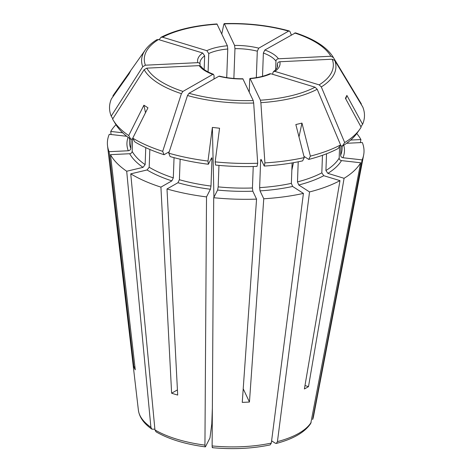 <?xml version="1.0" encoding="UTF-8"?>
<svg xmlns="http://www.w3.org/2000/svg" width="472" height="472" viewBox="0 0 472 472"><rect width="100%" height="100%" fill="white"/><g stroke="black" fill="none" stroke-linecap="round" stroke-linejoin="round"><path stroke-width="0.71" d="M112.808 118.785L111.215 116.13A127.552 51.69 -177.9 0 1 111.404 98.884L129.098 73.797L130.561 70.93L112.867 96.017L113.109 96.465M111.079 134.514L110.737 131.44L122.69 132.791M134.915 366.791L133.865 366.844A95.055 38.521 2.1 0 0 135.263 369.806L110.477 154.651L129.682 153.73C131.145 153.524 131.971 152.745 132.166 151.376L132.626 138.827M169.236 151.748L164.038 154.716L162.692 151.335A127.552 51.69 -177.9 0 1 132.756 138.16L147.96 107.805L143.913 105.203L128.708 135.558A127.552 51.69 -177.9 0 1 113.298 120.289A127.552 51.69 -177.9 0 1 112.613 119.091L144.143 69.673L146.792 68.151L199.184 65.626L201.149 66.522C202.966 69.248 207.072 71.838 213.462 74.293M150.904 427.302A87.768 35.565 -177.9 0 1 138.396 410.227C139.376 417.242 143.871 423.549 151.89 429.154L150.904 427.302L126.702 171.242L143.016 167.365L145.14 164.645A106.383 43.111 -177.9 0 1 132.166 151.376M174.05 157.66L173.307 177.861L171.861 180.876L160.917 187.124L171.619 393.211A95.055 38.521 2.1 0 0 177.696 395.064L166.994 188.971A128.396 52.032 -177.9 0 0 206.518 196.907L204.936 445.125C204.96 446.736 205.167 447.226 205.556 446.583L209.957 437.951L211.78 424.009L212.365 408.038M160.917 187.124A128.396 52.032 -177.9 0 1 130.75 173.849L154.952 429.909L156.079 431.845C168.722 439.149 185.118 444.158 205.267 446.878L205.556 446.583M128.708 135.558L130.785 139.264A124.873 50.604 -177.9 0 1 115.74 124.342L113.298 120.289M111.215 116.13L142.745 66.711A97.226 39.4 2.1 0 1 145.205 50.079C147.907 46.285 151.766 42.834 156.781 39.719L158.462 39.542L202.706 53.006L204.659 55.861L204.158 69.514M159.111 39.736L160.999 37.306C175.383 29.966 194.027 25.512 216.943 23.948L227.38 45.772L227.764 48.999L226.719 77.603M162.692 151.335L181.413 93.668L182.947 91.426L212.795 74.393L213.462 74.299L214.087 75.839L213.969 79.042M295.484 32.851L264.827 50.014L263.376 53.035L262.52 76.305M346.885 95.427L345.421 98.294L361.139 127.163A127.552 51.69 -177.9 0 1 359.741 129.328A127.552 51.69 -177.9 0 1 344.684 142.568L321.308 86.931A97.226 39.4 2.1 0 0 334.778 60.487L362.791 107.044A127.552 51.69 -177.9 0 1 362.596 124.289L346.885 95.427L345.758 98.908M312.623 419.514L313.473 416.646A87.768 35.565 -177.9 0 1 312.623 419.514L362.124 159.902L342.955 157.737C341.504 157.436 340.737 156.604 340.637 155.229L340.985 145.73M362.596 124.289L360.891 126.714M333.379 57.525A97.226 39.4 2.1 0 0 333.055 56.964L360.708 102.884A127.552 51.69 -177.9 0 1 361.393 104.082L333.379 57.525L330.837 56.256L278.445 58.776C276.981 58.976 276.149 59.761 275.949 61.13L275.636 69.75M221.787 33.925L223.846 24.19L224.401 23.86L234.578 45.43L234.962 48.651L233.87 78.452M291.307 34.904L290.032 31.683L289.371 30.993L288.598 31.128L258.75 48.168L257.299 51.182L256.325 77.632M112.867 96.017A127.552 51.69 -177.9 0 1 114.265 93.851L145.205 50.079M131.11 139.187L130.768 148.415C130.573 149.777 129.747 150.562 128.284 150.763L109.079 151.689A128.396 52.032 -177.9 0 1 107.522 145.653A128.396 52.032 -177.9 0 1 109.274 134.308L126.738 136.284M151.89 429.154L154.887 429.219M253.234 166.522L252.443 187.986L252.827 191.207L256.562 199.113L242.254 402.374A95.055 38.521 2.1 0 0 249.452 402.026L263.76 198.765A128.396 52.032 -177.9 0 0 303.425 193.402L271.317 443.084L270.161 444.901C252.201 448.63 232.967 449.562 212.453 447.692M256.562 199.113A128.396 52.032 -177.9 0 1 213.704 197.721L212.123 445.934C212.146 447.55 212.353 448.04 212.742 447.397M322.464 155.288L321.821 172.852L323.762 175.702L339.982 180.64L304.399 388.957A95.055 38.521 2.1 0 0 308.499 386.621L344.082 178.298A128.396 52.032 -177.9 0 0 360.661 162.775L310.765 423.402C304.9 432.246 293.419 438.925 276.321 443.438L275.323 443.226L271.606 440.836M339.982 180.64A128.396 52.032 -177.9 0 1 309.543 191.945L277.436 441.633L276.321 443.438M356.755 133.541A128.396 52.032 -177.9 0 1 360.921 139.559L360.348 142.621M346.619 143.281L362.319 142.526A128.396 52.032 -177.9 0 1 363.641 155.04A128.396 52.032 -177.9 0 1 362.124 159.902M110.737 131.44A128.396 52.032 -177.9 0 1 115.965 124.714M171.619 393.211L177.425 389.896M143.913 105.203L145.506 112.714M133.069 138.721L130.785 139.264M145.765 147.647L145.14 164.645M298.994 136.91L301.962 123.098L295.844 124.549L304.263 157.583L302.629 160.869A124.873 50.604 -177.9 0 1 264.231 166.061L261.175 159.583C260.886 159.117 260.703 159.53 260.627 160.828L259.641 187.638L260.025 190.865L263.76 198.765M264.231 166.061L264.898 162.905L260.874 102.666L260.42 100.2L250.042 78.423C258.019 77.679 264.55 76.139 269.624 73.791M303.944 156.326L308.747 159.418A124.873 50.604 -177.9 0 0 338.206 148.474L340.583 144.91L317.202 89.267L315.06 87.202L270.822 73.738A41.27 16.727 2.1 0 1 250.248 78.629C249.959 78.163 249.776 78.576 249.694 79.874L249.245 92.117M249.452 402.026L243.21 388.798M213.704 197.721L217.604 190.063L218.176 186.877L218.961 165.389M206.518 196.907L210.418 189.254L210.99 186.062L211.975 159.247C211.993 157.949 211.857 157.524 211.568 157.972L208.364 164.25L207.987 161.058L212.376 127.41L219.563 128.225L215.173 161.872L215.551 165.064A124.873 50.604 -177.9 0 0 257.033 166.41L257.7 163.253L253.676 103.008L253.222 100.542L242.85 78.771C234.549 78.824 226.761 77.945 219.48 76.128L218.872 76.24A41.27 16.727 2.1 0 0 243.045 78.977M326.536 153.783L325.922 170.516L327.863 173.366L344.082 178.298M359.741 129.328L357.003 133.192A124.873 50.604 -177.9 0 1 342.312 146.131L340.2 145.488M342.312 146.131L344.684 142.568M321.308 86.931L319.161 84.866L274.922 71.396L273.495 71.585L272.804 73.013L272.757 74.328M308.499 386.621L304.977 385.547M292.109 162.917L291.36 183.348A106.383 43.111 -177.9 0 1 259.641 187.638M303.425 193.402L292.628 186.452L291.36 183.348M350.702 140.054L360.921 139.559M142.745 66.711L145.394 65.189L197.786 62.664C199.237 62.723 200.016 63.431 200.11 64.782L200.075 65.75M334.778 60.487L332.229 59.218L279.843 61.743C278.38 61.944 277.548 62.723 277.347 64.092L277.229 67.313M224.153 23.606L224.401 23.86A94.577 38.326 2.1 0 1 288.598 31.128M160.999 37.306L162.563 37.199L206.807 50.669L208.76 53.519L208.081 71.962M204.659 55.861A38.822 15.735 2.1 0 0 199.933 63.012L200.11 64.782M133.865 366.844L109.079 151.689M339.604 146.373L339.173 158.096A106.383 43.111 -177.9 0 1 325.922 170.516M360.661 162.775L341.492 160.604C340.041 160.309 339.274 159.471 339.173 158.096M293.46 162.687L291.843 170.215M309.543 191.945L298.747 185L297.478 181.897L298.215 161.796M301.962 123.098L310.375 156.126L308.747 159.418M270.822 73.738L269.624 73.797M212.376 127.41L213.94 197.261M130.75 173.849L147.063 169.967L149.187 167.247L149.836 149.459M132.756 138.16L134.833 141.871A124.873 50.604 -177.9 0 0 164.038 154.716M180.139 159.194L179.389 179.714L177.938 182.729L166.994 188.971M208.364 164.25A124.873 50.604 -177.9 0 1 170.115 156.568L168.769 153.182L187.49 95.515L189.024 93.273L218.872 76.24M126.702 171.242A128.396 52.032 -177.9 0 1 110.477 154.651M207.987 161.058A127.552 51.69 -177.9 0 1 168.769 153.182M257.7 163.253A127.552 51.69 -177.9 0 1 215.173 161.872M304.263 157.583A127.552 51.69 -177.9 0 1 264.898 162.905M340.583 144.91A127.552 51.69 -177.9 0 1 310.375 156.126M143.016 167.365A108.831 44.102 -177.9 0 1 129.682 153.73M204.936 445.125A87.768 35.565 -177.9 0 1 154.952 429.909M144.143 69.673A97.226 39.4 2.1 0 0 181.413 93.668M146.792 68.151A94.577 38.326 2.1 0 0 182.947 91.426M258.75 48.168A41.27 16.727 2.1 0 0 234.578 45.43M257.299 51.182A38.822 15.735 2.1 0 0 234.962 48.651M128.284 150.763A108.831 44.102 -177.9 0 1 128.107 137.34M271.317 443.084A87.768 35.565 -177.9 0 1 212.123 445.934M311.16 422.387A87.768 35.565 -177.9 0 1 277.436 441.633M330.837 56.256A94.577 38.326 2.1 0 0 294.681 32.981M278.445 58.776A41.27 16.727 2.1 0 0 264.827 50.014M275.949 61.13A38.822 15.735 2.1 0 0 263.376 53.035M319.161 84.866A94.577 38.326 2.1 0 0 332.229 59.218M217.203 24.208A94.577 38.326 2.1 0 0 162.563 37.199M227.38 45.772A41.27 16.727 2.1 0 0 206.807 50.669M227.764 48.999A38.822 15.735 2.1 0 0 208.76 53.519M158.462 39.542A94.577 38.326 2.1 0 0 145.394 65.189M202.706 53.006A41.27 16.727 2.1 0 0 197.786 62.664M199.184 65.626A41.27 16.727 2.1 0 0 212.795 74.393M173.307 177.861A106.383 43.111 -177.9 0 1 149.187 167.247M171.861 180.876A108.831 44.102 -177.9 0 1 147.063 169.967M187.49 95.515A97.226 39.4 2.1 0 0 253.676 103.008M189.024 93.273A94.577 38.326 2.1 0 0 253.222 100.542M210.99 186.062A106.383 43.111 -177.9 0 1 179.389 179.714M210.418 189.254A108.831 44.102 -177.9 0 1 177.938 182.729M211.975 159.247A106.383 43.111 -177.9 0 1 210.984 159.117M252.443 187.986A106.383 43.111 -177.9 0 1 218.176 186.877M252.827 191.207A108.831 44.102 -177.9 0 1 217.604 190.063M260.874 102.666A97.226 39.4 2.1 0 0 317.202 89.267M260.42 100.2A94.577 38.326 2.1 0 0 315.06 87.202M292.628 186.452A108.831 44.102 -177.9 0 1 260.025 190.865M261.73 160.757A106.383 43.111 -177.9 0 1 260.627 160.828M321.821 172.852A106.383 43.111 -177.9 0 1 297.478 181.897M323.762 175.702A108.831 44.102 -177.9 0 1 298.747 185M274.922 71.396A41.27 16.727 2.1 0 0 279.843 61.743M273.495 71.585L275.164 70.228C276.81 68.534 277.601 67.077 277.53 65.862A38.822 15.735 2.1 0 0 277.347 64.092M341.492 160.604A108.831 44.102 -177.9 0 1 327.863 173.366M342.194 146.096L342.094 148.768A106.383 43.111 -177.9 0 1 340.637 155.229M343.722 145.246A108.831 44.102 -177.9 0 1 342.955 157.737M130.768 148.415A106.383 43.111 -177.9 0 1 129.47 140.975L129.564 138.408M313.473 416.646L363.641 155.04M333.055 56.964C326.772 47.082 314.252 39.046 295.49 32.857M224.159 23.6C247.446 22.957 269.182 25.417 289.365 30.993M138.396 410.227L107.522 145.653"/></g></svg>
